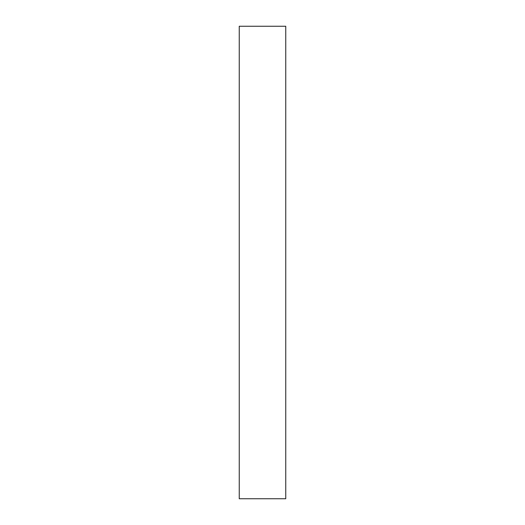 <?xml version="1.0" encoding="UTF-8"?>
<svg xmlns="http://www.w3.org/2000/svg" width="525" height="525" viewBox="0 0 525 525"><rect width="100%" height="100%" fill="white"/><g stroke="black" fill="none" stroke-linecap="round" stroke-linejoin="round"><path stroke-width="0.39" stroke-dasharray="2.62 1.97" d="M239.249 498.75L239.249 26.25L239.249 498.75M285.751 26.25L285.751 498.75L285.751 26.25"/><path stroke-width="0.79" d="M239.249 498.75L285.751 498.75L285.751 26.25L239.249 26.25L239.249 498.75L285.751 498.75L285.751 26.25L239.249 26.25L239.249 498.75"/></g></svg>
